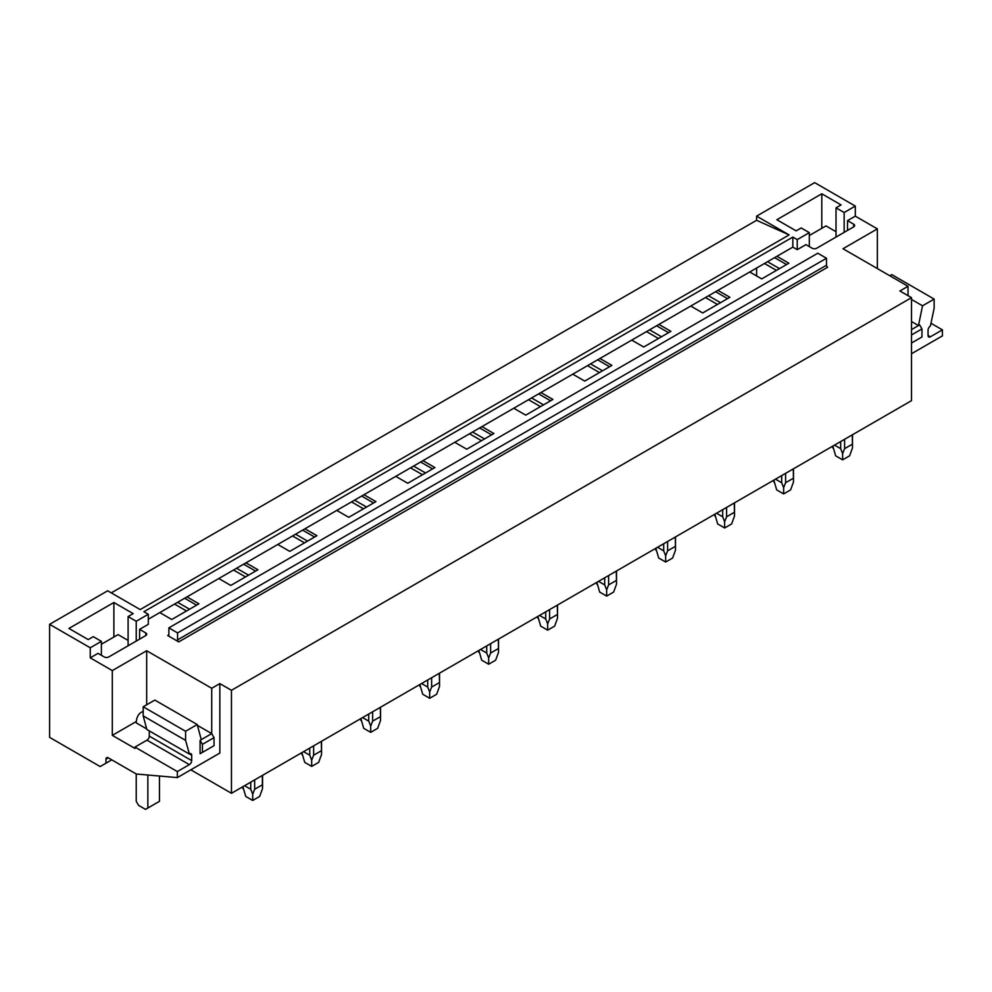 <?xml version="1.0" encoding="UTF-8"?>
<svg xmlns="http://www.w3.org/2000/svg" width="992" height="992" viewBox="0 0 992 992"><rect width="100%" height="100%" fill="white"/><g stroke="black" fill="none" stroke-linecap="round" stroke-linejoin="round"><path stroke-width="1.49" d="M877.362 268.572L877.362 228.892L855.302 216.144L855.302 206.088L814.655 182.627L756.598 216.144L756.598 220.298L789.111 234.918L140.182 609.572L107.669 590.798L49.6 624.328L49.6 737.366L100.167 766.556L105.97 763.208L105.97 759.19A3.286 1.897 60 0 1 106.652 757.677A3.286 1.897 60 0 1 108.289 757.838L136.276 774.008L177.345 777.592L219.84 753.052L219.84 683.6L211.718 688.287L146.68 650.74L112.307 670.592L90.247 657.845L90.247 647.788L49.6 624.328M756.598 220.298L111.265 592.881M101.395 655.303L101.395 641.353L90.247 647.788M101.395 641.353L93.26 636.666L88.214 639.58L68.932 628.444L113.882 602.504L133.151 613.626L128.104 616.553L136.226 621.24L148.304 614.271L143.902 611.717L792.831 237.063L792.831 247.12L148.304 619.231M855.302 206.088L844.155 212.524L836.02 207.836L841.08 204.922L821.798 193.787L776.86 219.728L796.13 230.863L801.189 227.949L809.311 232.636L797.233 239.618L792.831 237.063M789.111 234.918L756.598 216.144M168.863 634.855A1.637 0.942 60 0 1 168.528 635.599A1.637 0.942 60 0 1 167.698 635.525L178.734 641.886A1.637 0.942 60 0 1 177.568 639.877L177.568 632.908L168.863 627.874L168.863 634.855L167.698 635.525M177.568 632.908L826.497 258.255L817.792 253.22L168.863 627.874M826.497 258.255L826.497 265.224L177.568 639.877M178.734 641.886L827.663 267.232A1.637 0.942 60 0 1 826.497 265.224M186.98 596.899L198.946 603.806L171.765 619.504L159.811 612.597M148.304 614.271L148.304 624.328L139.599 629.35L145.75 632.908A3.286 1.897 180 0 1 146.717 634.248A3.286 1.897 180 0 1 145.75 635.587L145.75 632.908M90.247 657.845L98.022 653.356L104.185 656.915A3.286 1.897 180 0 0 108.822 656.915L145.75 635.587M190.811 769.817L231.458 793.29L911.512 400.656L911.512 297.674L231.458 690.296L219.84 683.6M911.512 297.674L899.893 290.966L908.027 286.279L842.989 248.732L877.362 228.892M855.302 216.144L847.528 220.633L853.678 224.192A3.286 1.897 180 0 1 854.645 225.531A3.286 1.897 180 0 1 853.678 226.87L853.678 224.192M792.831 247.12L797.233 249.674L805.95 244.64L812.101 248.198A3.286 1.897 180 0 0 816.751 248.198L853.678 226.87M776.922 256.308L788.876 263.215L761.707 278.901L749.741 271.994M717.923 290.371L729.889 297.278L702.708 312.964L690.754 306.057M658.924 324.421L670.89 331.328L643.721 347.026L631.755 340.12M599.937 358.484L611.903 365.391L584.722 381.077L572.756 374.17M540.938 392.547L552.904 399.454L525.735 415.14L513.769 408.233M481.951 426.61L493.904 433.516L466.736 449.202L454.77 442.296M422.952 460.66L434.918 467.567L407.737 483.265L395.783 476.358M363.965 494.723L375.918 501.63L348.75 517.316L336.784 510.409M304.966 528.786L316.932 535.692L289.751 551.378L277.797 544.472M245.979 562.848L257.932 569.755L230.764 585.441L218.798 578.534M231.458 793.29L231.458 690.296M774.591 257.647L786.557 264.554M767.548 261.714L779.501 268.621M764.485 263.488L776.451 270.382M715.604 291.71L727.558 298.617M708.548 295.777L720.514 302.684M705.498 297.538L717.464 304.445M656.605 325.773L668.571 332.68M649.562 329.84L661.515 336.747M646.499 331.601L658.465 338.508M597.618 359.823L609.572 366.73M590.562 363.903L602.528 370.81M587.512 365.664L599.466 372.57M538.619 393.886L550.585 400.793M531.576 397.953L543.529 404.86M528.513 399.726L540.479 406.621M479.62 427.949L491.586 434.856M472.576 432.016L484.542 438.923M469.526 433.777L481.48 440.684M420.633 462.012L432.599 468.918M413.577 466.079L425.543 472.986M410.527 467.84L422.493 474.746M361.634 496.062L373.6 502.969M354.59 500.142L366.556 507.036M351.54 501.902L363.494 508.809M302.647 530.125L314.6 537.032M295.591 534.192L307.557 541.099M292.541 535.953L304.507 542.86M243.648 564.188L255.614 571.094M236.604 568.255L248.558 575.162M233.554 570.016L245.508 576.922M756.598 268.038L756.598 275.95M174.555 604.078L186.521 610.985M184.661 598.25L196.614 605.145M177.605 602.318L189.571 609.224M911.512 321.544L918.48 325.562L919.634 324.892L911.512 329.592M931.066 323.318L942.4 329.865L930.384 336.796A3.286 1.897 120 0 1 928.735 336.958A3.286 1.897 120 0 1 928.053 335.457L928.053 330.088A3.286 1.897 120 0 1 930.384 326.07L934.154 308.202L934.154 299.088L891.771 274.61L889.799 275.751M911.512 299.448L922.523 305.796L918.48 325.562M934.154 299.088L922.523 305.796M797.233 249.674L797.233 239.618M942.4 329.865L942.4 335.891L911.512 353.722M908.027 295.666L908.027 286.279M836.02 237.063L836.02 207.836M844.155 232.376L844.155 212.524M847.528 230.429L847.528 220.633M821.798 228.321L821.798 193.787M809.311 246.586L809.311 232.636M202.43 752.382L214.036 745.686L214.036 737.639L211.718 733.609L200.099 740.317L200.099 753.722L202.43 752.382L202.43 744.347L200.099 740.317L201.264 739.648L197.222 724.544L185.591 731.265L185.591 740.379L189.36 753.895A3.286 1.897 -60 0 1 191.01 753.734A3.286 1.897 -60 0 1 191.679 755.234L191.679 760.604A3.286 1.897 -60 0 1 189.36 764.621L177.345 771.565L177.345 777.592M136.326 721.494L112.307 735.357L134.949 748.427L134.949 747.088L177.345 771.565M191.679 760.604L149.296 736.126A3.286 1.897 120 0 1 146.977 740.156L134.949 747.088M149.296 736.126L149.296 730.918M189.224 753.97L146.841 729.492L143.195 715.914L143.195 706.788L185.591 731.265M197.222 724.544L154.826 700.079L143.195 706.788M143.195 715.914L185.591 740.379M111.774 759.86L105.97 763.208M146.68 704.779L146.68 650.74M112.307 735.357L112.307 670.592M143.195 711.487A24.639 14.223 60 0 0 141.335 712.281A24.639 14.223 60 0 0 136.239 722.895L146.692 728.922M197.445 725.375L211.718 733.609L211.718 688.287M113.882 637.038L113.882 602.504M128.104 645.78L128.104 616.553M136.226 641.092L136.226 621.24M139.599 639.146L139.599 629.35M911.512 342.996L921.965 336.97L921.965 328.922L911.512 334.961M921.965 328.922L919.634 324.892M214.036 737.639L202.43 744.347M159.464 776.029L159.464 801.325L147.845 808.034L147.845 775.012M136.226 773.971L136.226 801.325L138.558 805.355L145.526 809.373L147.845 808.034M809.311 235.526L825.976 225.903L836.02 231.706M101.395 644.242L118.06 634.62L128.104 640.423M852.289 434.856L852.488 447.913L849.598 455.836L842.63 459.854L835.661 455.836L832.821 446.09M834.52 445.11L840.683 448.669L842.63 453.604L844.589 448.669L844.589 439.295M840.683 441.552L840.683 448.669M852.289 444.218L844.589 448.669M842.63 459.854L842.63 453.604M793.302 468.906L793.488 481.976L790.612 489.899L783.643 493.917L776.674 489.899L773.822 480.153M775.521 479.173L781.684 482.732L783.643 487.667L785.59 482.732L785.59 473.358M781.684 475.614L781.684 482.732M793.302 478.28L785.59 482.732M783.643 493.917L783.643 487.667M734.303 502.969L734.502 516.038L731.612 523.95L724.644 527.98L717.675 523.95L714.835 514.216M716.534 513.236L722.697 516.795L724.644 521.73L726.603 516.795L726.603 507.42M722.697 509.677L722.697 516.795M734.303 512.343L726.603 516.795M724.644 527.98L724.644 521.73M675.316 537.032L675.502 550.101L672.626 558.012L665.657 562.03L658.688 558.012L655.836 548.266M657.535 547.286L663.698 550.845L665.657 555.78L667.604 550.845L667.604 541.471M663.698 543.728L663.698 550.845M675.316 546.406L667.604 550.845M665.657 562.03L665.657 555.78M616.317 571.082L616.516 584.152L613.626 592.075L606.658 596.093L599.689 592.075L596.849 582.329M598.536 581.349L604.698 584.908L606.658 589.843L608.617 584.908L608.617 575.534M604.698 577.79L604.698 584.908M616.317 580.456L608.617 584.908M606.658 596.093L606.658 589.843M557.318 605.145L557.516 618.214L554.64 626.126L547.671 630.156L540.702 626.126L537.85 616.392M539.549 615.412L545.712 618.971L547.671 623.906L549.618 618.971L549.618 609.596M545.712 611.853L545.712 618.971M557.318 614.519L549.618 618.971M547.671 630.156L547.671 623.906M498.331 639.208L498.53 652.277L495.64 660.188L488.672 664.218L481.703 660.188L478.863 650.454M480.55 649.475L486.712 653.034L488.672 657.969L490.631 653.034L490.631 643.659M486.712 645.916L486.712 653.034M498.331 648.582L490.631 653.034M488.672 664.218L488.672 657.969M439.332 673.27L439.53 686.34L436.641 694.251L429.685 698.269L422.716 694.251L419.864 684.505M421.563 683.525L427.726 687.084L429.685 692.019L431.632 687.084L431.632 677.71M427.726 679.966L427.726 687.084M439.332 682.645L431.632 687.084M429.685 698.269L429.685 692.019M380.345 707.321L380.544 720.39L377.654 728.314L370.686 732.332L363.717 728.314L360.877 718.568M362.564 717.588L368.726 721.147L370.686 726.082L372.645 721.147L372.645 711.772M368.726 714.029L368.726 721.147M380.345 716.695L372.645 721.147M370.686 732.332L370.686 726.082M321.346 741.384L321.544 754.453L318.655 762.364L311.686 766.394L304.73 762.364L301.878 752.63M303.577 751.651L309.74 755.21L311.686 760.145L313.646 755.21L313.646 745.835M309.74 748.092L309.74 755.21M321.346 750.758L313.646 755.21M311.686 766.394L311.686 760.145M242.842 788.516L242.879 786.693L245.731 796.427L252.7 800.457L252.7 794.208L254.659 789.272L254.659 779.898M244.578 785.714L250.74 789.272L252.7 794.208M250.74 782.155L250.74 789.272M262.359 775.446L262.359 784.821L254.659 789.272M262.359 784.821L262.558 788.516L259.668 796.427L252.7 800.457M928.053 335.457L930.384 336.796M146.977 740.156L189.36 764.621M189.36 753.895L191.679 755.234M105.97 759.19L108.289 757.838M141.335 712.281L143.195 711.202M832.784 447.913L832.784 446.115M852.488 447.913L852.488 434.732M773.785 481.976L773.785 480.178M793.488 481.976L793.488 468.794M714.798 516.038L714.798 514.228M734.502 516.038L734.502 502.857M655.799 550.101L655.799 548.291M675.502 550.101L675.502 536.92M596.8 584.152L596.8 582.354M616.516 584.152L616.516 570.97M537.813 618.214L537.813 616.416M557.516 618.214L557.516 605.033M478.814 652.277L478.814 650.467M498.53 652.277L498.53 639.096M419.827 686.34L419.827 684.53M439.53 686.34L439.53 673.159M360.828 720.39L360.828 718.592M380.544 720.39L380.544 707.209M301.841 754.453L301.841 752.655M321.544 754.453L321.544 741.272M262.558 788.516L262.558 775.335"/></g></svg>
